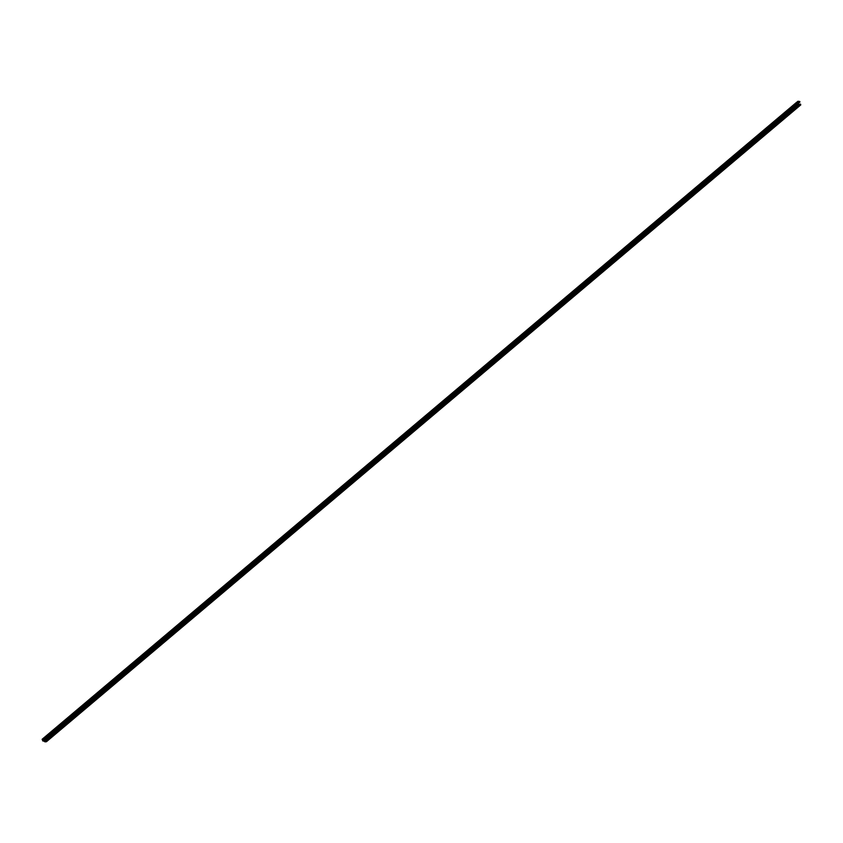 <?xml version="1.0" encoding="UTF-8"?>
<svg xmlns="http://www.w3.org/2000/svg" width="843" height="843" viewBox="0 0 843 843"><rect width="100%" height="100%" fill="white"/><g stroke="black" fill="none" stroke-linecap="round" stroke-linejoin="round"><path stroke-width="1.26" d="M796.877 103.678L797.984 104.247A1.233 0.885 49.8 0 1 798.922 104.838L800.671 104.901L46.502 741.671L44.626 741.65A1.233 0.885 49.8 0 0 43.688 741.071L42.582 740.502L796.877 103.678L42.561 740.597L796.92 103.952L42.856 740.976L43.688 741.071A1.233 0.885 -130.2 0 1 44.626 741.65L798.922 104.838L44.964 741.829L46.376 741.724L800.797 104.859L799.259 105.006L44.964 741.829L798.922 104.838A1.233 0.885 49.8 0 0 797.984 104.247L43.688 741.071L797.984 104.247L797.151 104.153L42.856 740.976L796.856 103.784L42.582 740.502M43.741 739.511L42.73 739.406L43.741 739.511M796.582 102.878L42.15 739.437L796.445 102.467M797.942 101.276L799.765 101.476L797.942 101.276L796.751 102.33L797.942 101.276M799.765 101.476L799.859 102.035L799.765 101.476M798.563 103.131L799.859 102.035L798.563 103.131M798.479 102.909L799.512 101.613L798.363 102.583L799.512 101.613L798.3 102.414L799.375 101.508L798.1 101.824L799.027 104.458L800.502 104.564L799.817 104.627L800.46 104.016L800.46 104.585L799.027 104.458L798.1 101.824L799.512 101.613L798.479 102.909M799.733 104.637L800.397 104.068M797.046 103.763L798.479 103.995L797.942 102.403L43.646 739.227L797.857 102.351L43.551 739.163L797.857 102.351L796.509 102.793L797.942 102.403L798.49 103.931L797.046 103.763M42.403 739.606L796.445 102.625L42.234 739.216M796.53 102.393L797.246 102.182A1.233 0.885 49.8 0 0 797.741 101.497A1.233 0.885 49.8 0 1 797.246 102.182L796.53 102.393M796.656 102.351L797.752 101.434M798.563 103.152L799.902 102.024M799.701 104.637L800.418 104.037M46.502 741.671L800.797 104.859M44.173 740.818L798.479 103.995M42.382 739.701L796.688 102.878M42.182 739.237L796.487 102.414"/></g></svg>
